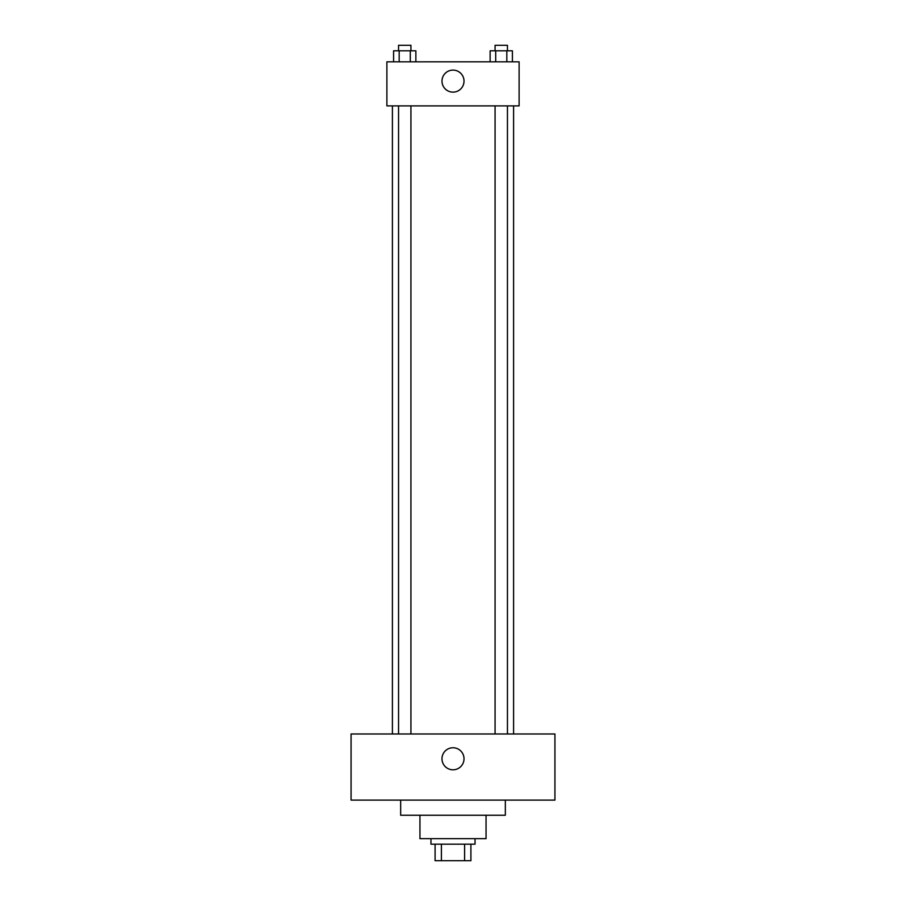 <?xml version="1.0" encoding="UTF-8"?>
<svg xmlns="http://www.w3.org/2000/svg" width="906" height="906" viewBox="0 0 906 906"><rect width="100%" height="100%" fill="white"/><g stroke="black" fill="none" stroke-linecap="round" stroke-linejoin="round"><path stroke-width="1.36" d="M464.597 844.177L464.597 860.7L435.095 860.7L435.095 844.177M464.597 860.7L470.905 860.7L470.905 844.177L470.905 860.7M475.038 838.662L475.038 844.177L430.962 844.177L430.962 838.662M441.403 844.177L441.403 860.7M486.058 815.241L486.058 838.662L419.942 838.662L419.942 815.241M505.344 800.1L505.344 815.241L400.656 815.241L400.656 800.1M554.925 800.1L351.075 800.1L351.075 733.985L554.925 733.985L554.925 800.1M453 747.756A11.019 11.019 0 0 1 462.547 764.279A11.019 11.019 0 0 1 443.453 764.279A11.019 11.019 0 0 1 453 747.756M513.6 105.9L513.6 733.985M495.072 733.985L495.072 105.9M410.928 105.9L410.928 733.985M519.115 105.9L386.885 105.9L386.885 61.823L519.115 61.823L519.115 105.9M464.019 81.11A11.019 11.019 0 0 1 447.496 90.657A11.019 11.019 0 0 1 447.496 71.574A11.019 11.019 0 0 1 464.019 81.11M512.4 61.823L512.4 50.804L490.135 50.804L490.135 61.823M506.828 50.804L506.828 61.823M495.695 50.804L495.695 61.823M495.072 50.804L495.072 45.3L507.451 45.3L507.451 50.804M415.865 61.823L415.865 50.804L393.6 50.804L393.6 61.823M410.305 50.804L410.305 61.823M399.172 50.804L399.172 61.823M398.549 50.804L398.549 45.3L410.928 45.3L410.928 50.804M392.4 105.9L392.4 733.985M507.451 733.985L507.451 105.9M398.549 105.9L398.549 733.985"/></g></svg>
